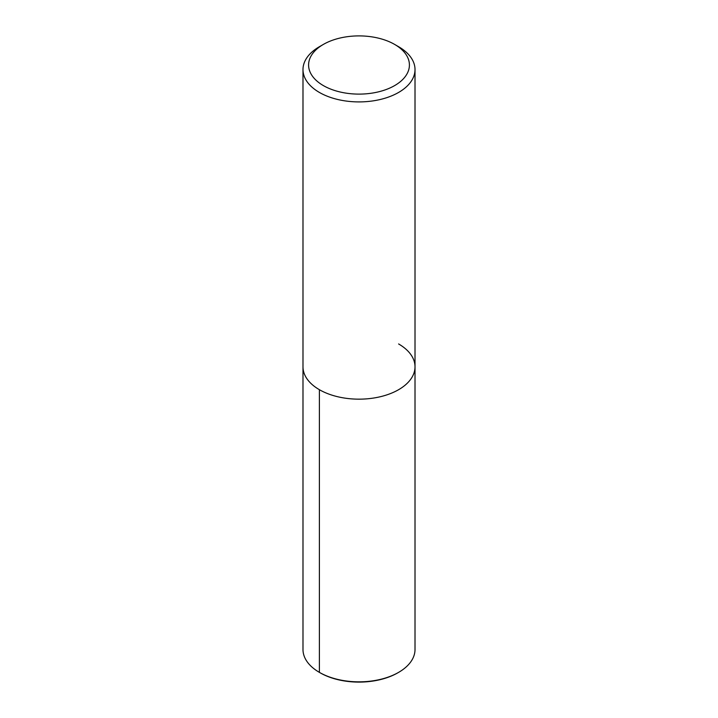 <?xml version="1.0" encoding="UTF-8"?>
<svg xmlns="http://www.w3.org/2000/svg" width="718" height="718" viewBox="0 0 718 718"><rect width="100%" height="100%" fill="white"/><g stroke="black" fill="none" stroke-linecap="round" stroke-linejoin="round"><path stroke-width="1.08" d="M394.649 44.426L394.649 44.426A50.413 29.106 180 0 1 394.649 85.586A50.413 29.106 180 0 1 323.351 85.586A50.413 29.106 180 0 1 323.351 44.426A50.413 29.106 180 0 1 394.649 44.426L398.607 46.715A56.013 32.337 180 0 1 415.013 69.574A56.013 32.337 180 0 1 359 101.911A56.013 32.337 180 0 1 302.987 69.574A56.013 32.337 180 0 1 319.393 46.715L323.351 44.426M398.607 343.958A56.013 32.337 180 0 1 415.013 366.826A56.013 32.337 180 0 1 359 399.163A56.013 32.337 180 0 1 302.987 366.826L302.987 69.574M415.013 69.574L415.013 366.826A56.013 32.337 180 0 1 359 399.163A56.013 32.337 180 0 1 302.987 366.826L302.987 649.503A56.013 32.337 180 0 0 319.393 672.371L320.156 672.811A54.936 31.718 180 0 0 397.844 672.811L398.607 672.371A56.013 32.337 180 0 1 319.393 672.371L320.156 672.811M415.013 366.826L415.013 649.503A56.013 32.337 180 0 1 398.607 672.371M319.393 389.694L319.393 672.371"/></g></svg>
